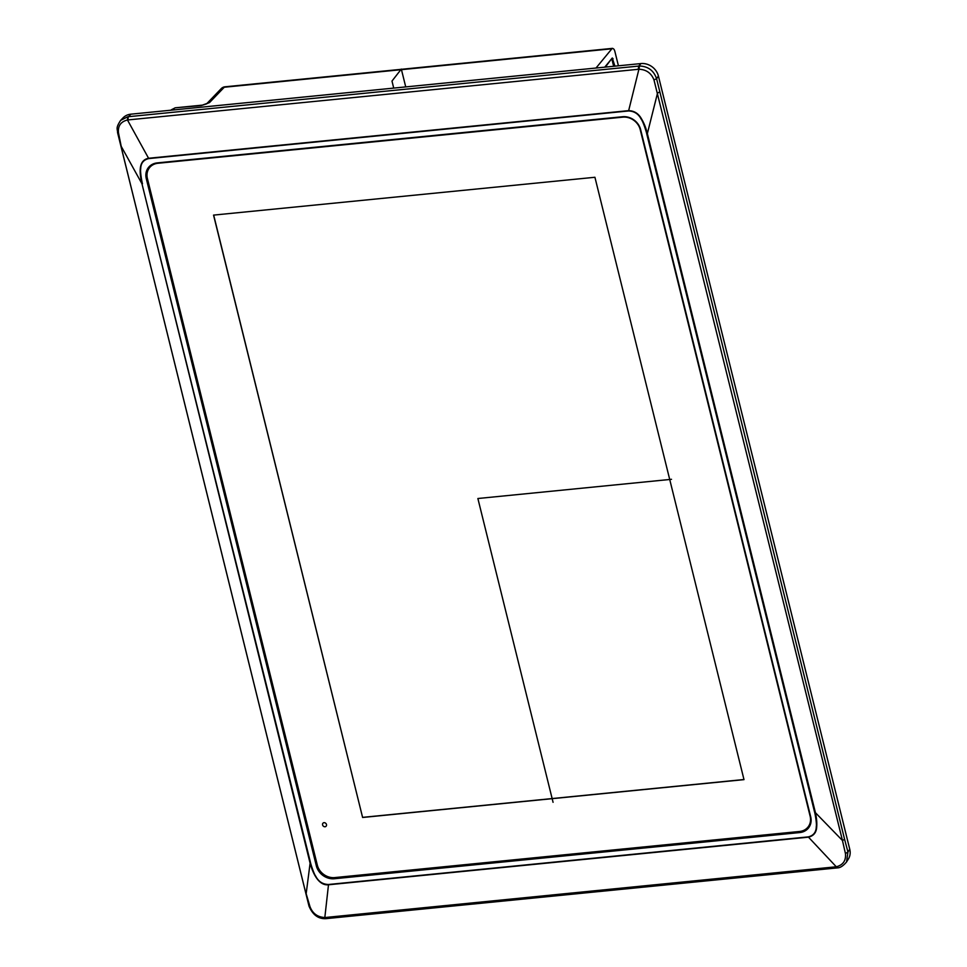 <?xml version="1.0" encoding="UTF-8"?>
<svg xmlns="http://www.w3.org/2000/svg" width="967" height="967" viewBox="0 0 967 967"><rect width="100%" height="100%" fill="white"/><g stroke="black" fill="none" stroke-linecap="round" stroke-linejoin="round"><path stroke-width="1.45" d="M324.018 822.639A2.272 1.97 37.9 0 1 325.045 826.785A2.272 1.97 37.9 0 1 324.018 822.639M808.098 826.942A15.146 13.103 37.9 0 1 799.564 831.475L334.751 877.589A15.146 13.103 37.9 0 1 317.321 865.139L147.395 178.496A15.146 13.103 37.9 0 1 149.438 167.811A15.146 13.103 37.9 0 1 157.972 163.266L622.796 117.152A15.146 13.103 37.9 0 1 640.214 129.602L810.141 816.245A15.146 13.103 37.9 0 1 808.098 826.942L810.624 823.703A15.146 13.103 -142.1 0 0 810.684 823.618M152 164.511A15.146 13.103 -142.1 0 0 151.952 164.571L149.438 167.811M743.998 779.632L362.613 817.478L213.55 215.109L594.923 177.275L743.998 779.632M213.671 215.097L362.613 817.478M362.71 817.357L743.961 779.523M151.154 165.031A15.146 13.103 -142.1 0 0 150.332 166.662M809.016 825.77A15.146 13.103 -142.1 0 0 810.394 824.573M147.202 177.614L146.283 178.653A15.677 13.562 37.9 0 1 149.196 166.662A15.677 13.562 37.9 0 1 157.222 162.903L622.603 116.729A15.677 13.562 37.9 0 1 640.638 129.614L810.697 816.813A15.677 13.562 37.9 0 1 809.282 826.87A15.677 13.562 37.9 0 1 799.757 832.563L800.579 831.342M335.162 877.553L334.377 878.737L799.757 832.563M334.377 878.737A15.677 13.562 37.9 0 1 316.342 865.852L317.249 864.836M146.283 178.653L316.342 865.852M142.487 183.73C142.052 182.775 140.022 171.763 140.698 168.887C140.783 163.266 143.467 159.833 148.749 158.576L628.574 110.963C634.292 111.169 638.51 113.925 641.23 119.231C643.176 121.576 646.693 132.878 646.693 133.712L814.492 811.736C814.927 812.703 816.958 823.691 816.281 826.58C816.184 832.2 813.513 835.633 808.231 836.89L328.393 884.503C322.688 884.297 318.469 881.541 315.75 876.235C313.804 873.89 310.286 862.588 310.286 861.754L141.944 183.718L309.73 861.742C311.749 869.986 317.43 885.977 328.49 884.781L328.393 884.503M310.286 861.754L306.164 893.713L309.984 906.671C312.619 913.513 317.575 917.127 324.827 917.526L328.49 884.781L808.315 837.18C813.682 835.959 816.474 832.478 816.716 826.749C817.055 822.252 816.535 817.2 815.157 811.591L647.358 133.579C645.944 127.874 643.998 122.978 641.52 118.893C638.558 113.514 634.219 110.77 628.514 110.649L148.688 158.25C137.387 160.317 139.877 174.749 141.944 183.718L121.213 146.355L118.506 132.975C117.732 126.012 120.718 121.685 127.463 119.981L638.921 69.237L639.525 65.998L127.741 116.765L127.463 119.981L148.749 158.576M837.893 867.568L836.286 866.783C843.103 864.994 846.149 860.582 845.436 853.547L842.462 840.504L814.492 811.736M326.121 918.336L325.504 917.478A3.034 1.124 84.3 0 0 326.52 918.59L837.458 867.883C840.202 867.87 843.236 865.9 846.548 861.96L847.95 852L844.59 839.308L842.462 840.504L653.958 79.85C651.262 73.081 646.246 69.539 638.921 69.237L628.574 110.963M117.793 132.201L118.506 132.975M127.741 116.765L120.633 120.379C115.339 128.454 117.587 128.756 117.563 132.6L308.993 906.091C312.679 914.794 318.252 918.976 325.698 918.65L326.52 918.59M309.15 905.45L309.984 906.671M846.548 861.96L848.397 858.986A15.146 13.103 -142.1 0 0 849.763 849.268L847.95 852L845.436 853.547M844.59 839.308L656.593 78.75L653.958 79.85M128.115 119.896A3.034 1.124 84.3 0 1 128.575 116.656L130.847 114.179L640.976 63.568A15.146 13.103 -142.1 0 1 658.406 76.018L656.593 78.75C653.837 70.615 648.144 66.36 639.525 65.998M130.847 114.179A15.146 13.103 -142.1 0 0 123.099 117.817L120.645 120.367M658.406 76.018L849.763 849.268M605.378 67.098L611.301 59.18M613.948 66.252L612.075 59.108M553.064 802.308L477.879 498.513L671.509 479.306M405.729 86.909L401.317 69.08L391.986 81.071L393.714 88.094M172.912 110.008L174.386 108.256L171.449 109.73M400.822 69.721L224.271 87.235L209.573 102.514L201.063 105.608L175.148 107.82L171.05 110.19M595.998 68.028L611.869 48.785L401.462 69.66M604.726 67.158L612.28 57.996L614.903 66.155M618.421 65.804L615.012 51.988C614.359 49.136 613.32 48.06 611.869 48.785L612.57 48.35M612.28 57.996L613.078 58.794L611.507 58.951M209.573 102.514L206.696 103.747L221.225 88.638L224.997 86.8L401.124 69.334M206.527 103.904L201.063 105.608M325.504 917.478L836.286 866.783L808.231 836.89M659.627 91.95L657.512 93.146L647.358 133.579L646.693 133.712M305.717 892.759L120.766 145.413M638.244 69.286L638.703 66.046L640.976 63.568M835.633 866.867L837.084 867.665M613.646 66.276L611.93 59.338M612.123 58.914L611.47 58.987M401.365 69.31L612.522 48.362M201.789 105.185L175.148 107.82M224.997 86.8A6.056 6.056 0 0 0 221.225 88.638"/></g></svg>
